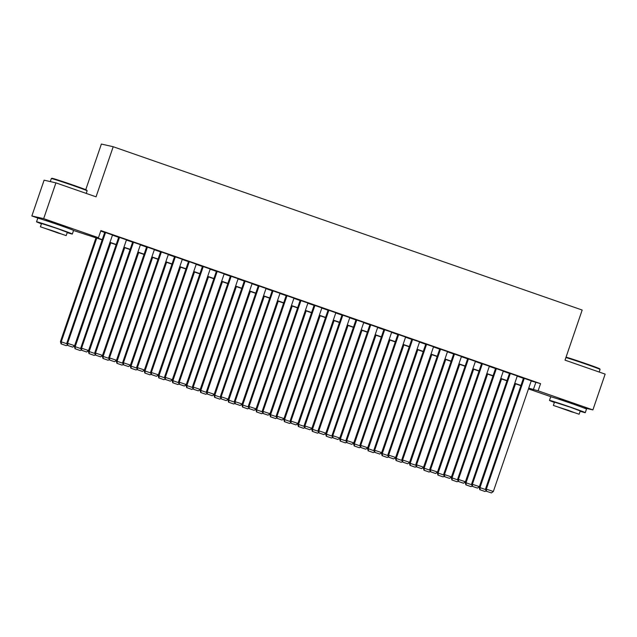 <?xml version="1.0" encoding="UTF-8"?>
<svg xmlns="http://www.w3.org/2000/svg" width="637" height="637" viewBox="0 0 637 637"><rect width="100%" height="100%" fill="white"/><g stroke="black" fill="none" stroke-linecap="round" stroke-linejoin="round"><path stroke-width="0.96" d="M46.127 220.418L58.397 224.184L65.595 227.083M559.063 399.041L571.333 402.807L578.531 405.705M85.756 189.699L101.379 144.058L113.203 146.733L582.178 310.044L565.019 360.144L605.15 374.118L592.896 409.902L583.357 407.744M552.04 397.114L528.463 388.904M102.175 239.87L73.55 230.49M39.104 218.491L31.85 215.967L43.674 218.642L98.456 237.72L93.663 236.638L102.254 239.623M43.674 218.642L55.921 182.859L44.104 180.183L31.85 215.967M112.518 234.973L104.771 232.29M126.476 239.838L118.729 237.147M140.435 244.696L132.687 242.004M154.393 249.561L146.637 246.869M168.351 254.418L160.596 251.726M182.309 259.275L174.554 256.592M196.26 264.14L188.512 261.449M210.218 268.997L202.47 266.306M224.176 273.862L216.429 271.171M238.134 278.719L230.387 276.028M252.093 283.584L244.345 280.893M266.051 288.442L258.303 285.75M280.009 293.299L272.262 290.615M293.968 298.164L286.212 295.472M307.926 303.021L300.17 300.33M321.884 307.886L314.129 305.195M335.842 312.743L328.087 310.052M349.793 317.608L342.045 314.917M363.751 322.465L356.003 319.774M377.709 327.322L369.962 324.639M391.667 332.188L383.92 329.496M405.626 337.045L397.878 334.353M419.584 341.91L411.836 339.218M433.542 346.767L425.787 344.076M447.5 351.624L439.745 348.941M461.459 356.489L453.703 353.798M475.417 361.346L467.662 358.655M489.367 366.211L481.62 363.52M503.326 371.068L495.578 368.377M517.284 375.934L509.536 373.242M531.178 380.982L540.566 383.665L100.901 230.562L98.456 237.72M100.726 231.08L104.707 232.473M112.454 235.164L118.665 237.33M126.413 240.03L132.623 242.187M140.371 244.887L146.582 247.052M154.329 249.752L160.532 251.91M168.279 254.609L174.49 256.775M182.238 259.466L188.448 261.632M196.196 264.331L202.407 266.489M210.154 269.188L216.365 271.354M224.113 274.053L230.323 276.211M238.071 278.91L244.282 281.076M252.029 283.776L258.24 285.933M265.987 288.633L272.198 290.798M279.946 293.49L286.156 295.656M293.904 298.355L300.107 300.513M307.854 303.212L314.065 305.378M321.812 308.077L328.023 310.235M335.771 312.934L341.981 315.1M349.729 317.799L355.94 319.957M363.687 322.656L369.898 324.822M377.645 327.514L383.856 329.679M391.604 332.379L397.814 334.536M405.562 337.236L411.773 339.402M419.52 342.101L425.731 344.259M433.478 346.958L439.689 349.124M447.437 351.815L453.64 353.981M461.387 356.68L467.598 358.838M475.345 361.537L481.556 363.703M489.304 366.402L495.514 368.56M503.262 371.26L509.473 373.425M517.22 376.125L523.431 378.282M531.242 380.791L523.495 378.099M55.921 182.859L96.052 196.833L113.203 146.733M540.566 383.665L538.114 390.823L592.896 409.902M528.726 388.14L538.114 390.823M110.002 242.323L116.213 244.489M123.96 247.188L130.171 249.346M137.918 252.045L144.129 254.211M151.877 256.902L158.087 259.068M165.835 261.767L172.046 263.925M179.793 266.624L186.004 268.79M193.752 271.489L199.954 273.647M207.702 276.347L213.913 278.512M221.66 281.212L227.871 283.369M235.618 286.069L241.829 288.235M249.577 290.926L255.787 293.092M263.535 295.791L269.746 297.949M277.493 300.648L283.704 302.814M291.451 305.513L297.662 307.671M305.41 310.37L311.62 312.536M319.368 315.227L325.579 317.393M333.326 320.093L339.529 322.25M347.276 324.95L353.487 327.115M361.235 329.815L367.445 331.973M375.193 334.672L381.404 336.838M389.151 339.537L395.362 341.695M403.11 344.394L409.32 346.56M417.068 349.251L423.279 351.417M431.026 354.116L437.237 356.274M444.984 358.973L451.195 361.139M458.943 363.838L465.153 365.996M472.901 368.696L479.104 370.861M486.851 373.561L493.062 375.719M500.809 378.418L507.02 380.584M514.768 383.275L520.978 385.441M528.551 388.658L531.083 389.231L528.646 388.379M520.899 385.688L514.688 383.522M506.941 380.822L500.73 378.665M492.982 375.965L486.772 373.8M479.024 371.1L472.813 368.942M465.066 366.243L458.855 364.077M451.107 361.378L444.897 359.22M437.149 356.521L430.938 354.355M423.191 351.664L416.988 349.498M409.233 346.799L403.03 344.641M395.282 341.942L389.072 339.776M381.324 337.077L375.113 334.919M367.366 332.219L361.155 330.054M353.408 327.362L347.197 325.196M339.449 322.497L333.239 320.339M325.491 317.64L319.28 315.474M311.533 312.775L305.322 310.617M297.575 307.918L291.364 305.752M283.616 303.053L277.406 300.895M269.658 298.196L263.455 296.03M255.708 293.339L249.497 291.173M241.749 288.473L235.539 286.316M227.791 283.616L221.58 281.45M213.833 278.751L207.622 276.593M199.875 273.894L193.664 271.728M185.916 269.029L179.706 266.871M171.958 264.172L165.747 262.006M158 259.315L151.789 257.149M144.042 254.45L137.831 252.292M130.083 249.593L123.881 247.427M116.133 244.727L109.922 242.57M535.773 382.582L533.32 389.74M531.274 380.711L493.341 491.501L485.561 488.89L486.214 491.167L491.414 492.942L486.214 491.167M523.518 378.02L485.561 488.89M524.291 378.282L486.357 489.073L486.533 491.246M491.414 492.942L493.341 491.501M514.744 383.546L479.167 487.448L479.972 487.623L515.516 383.808M480.139 489.797L485.028 491.501L480.139 489.797L479.972 487.623L485.776 489.646M479.82 489.726L479.167 487.448M486.079 490.705L485.028 491.501M566.046 357.142A18.465 0.438 18.9 0 1 586.215 363.767A18.465 0.438 18.9 0 1 599.783 368.847L600.07 369.428A18.919 0.446 -161.1 0 0 600.07 369.428A18.919 0.446 -161.1 0 0 586.167 364.213A18.919 0.446 -161.1 0 0 565.911 357.548M580.156 411.247A18.919 0.446 -161.1 0 0 585.268 412.665A18.919 0.446 -161.1 0 0 571.365 407.441A18.919 0.446 -161.1 0 0 549.476 400.41A18.919 0.446 -161.1 0 0 554.389 402.425M585.268 412.665L586.494 409.089A18.919 0.446 -161.1 0 0 572.591 403.866A18.919 0.446 -161.1 0 0 550.702 396.835L549.476 400.41M553.362 405.419L554.485 402.13L570.25 407.186L580.259 410.953L579.129 414.241L553.362 405.419L579.129 414.241M568.1 410.252L557.94 406.987L571.397 411.765L574.55 412.672L568.1 410.252M51.35 178.551L51.923 178.272A18.465 0.438 18.9 0 1 73.279 185.144A18.465 0.438 18.9 0 1 86.847 190.224L87.134 190.805A18.919 0.446 -161.1 0 0 87.134 190.805A18.919 0.446 -161.1 0 0 73.231 185.59A18.919 0.446 -161.1 0 0 51.35 178.551A18.919 0.446 -161.1 0 0 51.334 178.559L50.299 181.585M67.219 232.624A18.919 0.446 -161.1 0 0 72.331 234.042A18.919 0.446 -161.1 0 0 58.429 228.818A18.919 0.446 -161.1 0 0 36.54 221.787A18.919 0.446 -161.1 0 0 41.445 223.802M72.331 234.042L73.558 230.467A18.919 0.446 -161.1 0 0 59.655 225.243A18.919 0.446 -161.1 0 0 37.766 218.212L36.54 221.787M40.418 226.796L41.548 223.507L57.314 228.564L67.323 232.33L66.192 235.618L40.418 226.796L66.192 235.618M55.164 231.629L45.004 228.365L58.461 233.142L61.614 234.05L55.164 231.629M517.316 375.854L479.382 486.644L471.603 484.032L472.256 486.31L477.455 488.085L472.256 486.31M509.56 373.163L471.603 484.032M510.333 373.417L472.399 484.208L472.574 486.381M477.455 488.085L479.382 486.644M503.357 370.989L465.424 481.779L457.645 479.167L458.298 481.453L463.497 483.22L458.298 481.453M495.602 368.297L457.645 479.167M496.374 368.56L458.441 479.35L458.616 481.524M463.497 483.22L465.424 481.779M489.399 366.132L451.466 476.922L443.686 474.31L444.339 476.587L449.539 478.363L444.339 476.587M481.644 363.44L443.686 474.31M482.416 363.703L444.491 474.493L444.658 476.659M449.539 478.363L451.466 476.922M475.441 361.267L437.508 472.057L429.728 469.445L430.381 471.73L435.589 473.498L430.381 471.73M467.693 358.583L429.728 469.445M468.458 358.838L430.532 469.628L430.7 471.802M435.589 473.498L437.508 472.057M500.786 378.681L465.217 482.583L466.013 482.766L501.558 378.951M466.18 484.94L471.069 486.636L466.18 484.94L466.013 482.766L471.818 484.789M465.862 484.861L465.217 482.583M472.121 485.848L471.069 486.636M486.827 373.823L451.259 477.726L452.055 477.901L487.6 374.086M452.222 480.075L457.111 481.779L452.222 480.075L452.055 477.901L457.86 479.924M451.904 480.003L451.259 477.726M458.162 480.991L457.111 481.779M472.869 368.958L437.301 472.861L438.097 473.044L473.641 369.229M438.264 475.218L443.153 476.914L438.264 475.218L438.097 473.044L443.901 475.067M437.945 475.146L437.301 472.861M444.204 476.126L443.153 476.914M458.919 364.101L423.342 468.004L424.138 468.187L459.683 364.372M424.314 470.353L429.195 472.057L424.314 470.353L424.138 468.187L429.943 470.21M423.987 470.281L423.342 468.004M430.246 471.269L429.195 472.057M461.483 356.409L423.549 467.2L415.77 464.588L416.423 466.865L421.63 468.641L416.423 466.865M453.735 353.718L415.77 464.588M454.507 353.981L416.574 464.771L416.741 466.937M421.63 468.641L423.549 467.2M444.96 359.236L409.384 463.139L410.18 463.322L445.725 359.507M410.355 465.496L415.236 467.192L410.355 465.496L410.18 463.322L415.993 465.344M410.037 465.424L409.384 463.139M416.287 466.403L415.236 467.192M447.524 351.552L409.591 462.343L401.82 459.731L402.465 462.008L407.672 463.784L402.465 462.008M439.777 348.861L401.82 459.731M440.549 349.116L402.616 459.906L402.783 462.08M407.672 463.784L409.591 462.343M431.002 354.379L395.426 458.282L396.222 458.465L431.767 354.65M396.397 460.631L401.278 462.335L396.397 460.631L396.222 458.465L402.035 460.487M396.079 460.559L395.426 458.282M402.337 461.546L401.278 462.335M433.566 346.687L395.633 457.477L387.861 454.866L388.506 457.143L393.714 458.919L388.506 457.143M425.819 343.996L387.861 454.866M426.591 344.259L388.658 455.049L388.825 457.223M393.714 458.919L395.633 457.477M417.044 349.522L381.467 453.425L382.264 453.6L417.808 349.785M382.439 455.774L387.32 457.477L382.439 455.774L382.264 453.6L388.076 455.622M382.12 455.702L381.467 453.425M388.379 456.681L387.32 457.477M419.608 341.83L381.682 452.62L373.903 450.009L374.548 452.286L379.756 454.062L374.548 452.286M411.86 339.139L373.903 450.009M412.633 339.402L374.699 450.184L374.867 452.358M379.756 454.062L381.682 452.62M403.086 344.657L367.509 448.559L368.313 448.743L403.858 344.928M368.481 450.916L373.362 452.612L368.481 450.916L368.313 448.743L374.118 450.765M368.162 450.845L367.509 448.559M374.421 451.824L373.362 452.612M405.65 336.965L367.724 447.755L359.945 445.144L360.59 447.429L365.797 449.196L360.59 447.429M397.902 334.274L359.945 445.144M398.674 334.536L360.741 445.327L360.916 447.5M365.797 449.196L367.724 447.755M389.127 339.8L353.551 443.702L354.355 443.878L389.9 340.062M354.522 446.051L359.411 447.755L354.522 446.051L354.355 443.878L360.16 445.9M354.204 445.98L353.551 443.702M360.462 446.967L359.411 447.755M391.699 332.108L353.766 442.898L345.987 440.286L346.632 442.564L351.839 444.339L346.632 442.564M383.944 329.417L345.987 440.286M384.716 329.679L346.783 440.47L346.958 442.635M351.839 444.339L353.766 442.898M375.169 334.935L339.593 438.837L340.397 439.02L375.941 335.205M340.564 441.194L345.453 442.89L340.564 441.194L340.397 439.02L346.202 441.043M340.246 441.123L339.593 438.837M346.504 442.102L345.453 442.89M377.741 327.243L339.808 438.033L332.028 435.429L332.681 437.707L337.881 439.482L332.681 437.707M369.986 324.559L332.028 435.429M370.758 324.814L332.825 435.604L333 437.778M337.881 439.482L339.808 438.033M361.211 330.077L325.642 433.98L326.439 434.163L361.983 330.348M326.606 436.329L331.495 438.033L326.606 436.329L326.439 434.163L332.243 436.186M326.287 436.257L325.642 433.98M332.546 437.245L331.495 438.033M363.783 322.386L325.849 433.176L318.07 430.564L318.723 432.842L323.922 434.617L318.723 432.842M356.027 319.694L318.07 430.564M356.8 319.957L318.866 430.747L319.041 432.913M323.922 434.617L325.849 433.176M347.253 325.22L311.684 429.123L312.48 429.298L348.025 325.483M312.648 431.472L317.537 433.176L312.648 431.472L312.48 429.298L318.285 431.321M312.329 431.4L311.684 429.123M318.588 432.38L317.537 433.176M333.294 320.355L297.726 424.258L298.522 424.441L334.067 320.626M298.689 426.607L303.578 428.311L298.689 426.607L298.522 424.441L304.327 426.464M298.371 426.535L297.726 424.258M304.629 427.523L303.578 428.311M319.344 315.498L283.768 419.401L284.564 419.576L320.108 315.761M284.739 421.75L289.62 423.454L284.739 421.75L284.564 419.576L290.368 421.598M284.413 421.678L283.768 419.401M290.671 422.665L289.62 423.454M349.824 317.529L311.891 428.319L304.112 425.707L304.765 427.984L309.964 429.76L304.765 427.984M342.069 314.837L304.112 425.707M342.841 315.092L304.916 425.882L305.083 428.056M309.964 429.76L311.891 428.319M335.866 312.663L297.933 423.454L290.154 420.842L290.806 423.127L296.014 424.895L290.806 423.127M328.119 309.972L290.154 420.842M328.883 310.235L290.958 421.025L291.125 423.199M296.014 424.895L297.933 423.454M321.908 307.806L283.975 418.597L276.195 415.985L276.848 418.262L282.056 420.038L276.848 418.262M314.16 305.115L276.195 415.985M314.933 305.378L276.999 416.168L277.167 418.334M282.056 420.038L283.975 418.597M305.386 310.633L269.809 414.536L270.606 414.719L306.15 310.904M270.781 416.893L275.662 418.589L270.781 416.893L270.606 414.719L276.418 416.741M270.462 416.821L269.809 414.536M276.713 417.8L275.662 418.589M307.95 302.941L270.016 413.732L262.245 411.12L262.89 413.405L268.097 415.173L262.89 413.405M300.202 300.258L262.245 411.12M300.975 300.513L263.041 411.303L263.208 413.477M268.097 415.173L270.016 413.732M291.428 305.776L255.851 409.679L256.647 409.862L292.192 306.039M256.822 412.028L261.703 413.732L256.822 412.028L256.647 409.862L262.46 411.884M256.504 411.956L255.851 409.679M262.762 412.943L261.703 413.732M293.991 298.084L256.058 408.874L248.287 406.263L248.932 408.54L254.139 410.316L248.932 408.54M286.244 295.393L248.287 406.263M287.016 295.656L249.083 406.446L249.25 408.612M254.139 410.316L256.058 408.874M277.469 300.911L241.893 404.813L242.689 404.997L278.234 301.182M242.864 407.17L247.745 408.866L242.864 407.17L242.689 404.997L248.502 407.019M242.546 407.099L241.893 404.813M248.804 408.078L247.745 408.866M280.033 293.227L242.1 404.009L234.328 401.406L234.973 403.683L240.181 405.458L234.973 403.683M272.286 290.536L234.328 401.406M273.058 290.791L235.125 401.581L235.292 403.754M240.181 405.458L242.1 404.009M263.511 296.054L227.935 399.956L228.739 400.14L264.275 296.324M228.906 402.305L233.787 404.009L228.906 402.305L228.739 400.14L234.543 402.162M228.587 402.234L227.935 399.956M234.846 403.221L233.787 404.009M266.075 288.362L228.15 399.152L220.37 396.54L221.015 398.818L226.223 400.593L221.015 398.818M258.327 285.671L220.37 396.54M259.1 285.933L221.166 396.724L221.334 398.897M226.223 400.593L228.15 399.152M249.553 291.197L213.976 395.099L214.78 395.274L250.325 291.459M214.948 397.448L219.837 399.152L214.948 397.448L214.78 395.274L220.585 397.297M214.629 397.377L213.976 395.099M220.888 398.356L219.837 399.152M252.117 283.505L214.191 394.295L206.412 391.683L207.057 393.961L212.264 395.736L207.057 393.961M244.369 280.813L206.412 391.683M245.141 281.068L207.208 391.859L207.383 394.032M212.264 395.736L214.191 394.295M235.594 286.332L200.018 390.234L200.822 390.417L236.367 286.602M200.989 392.591L205.878 394.287L200.989 392.591L200.822 390.417L206.627 392.44M200.671 392.511L200.018 390.234M206.929 393.499L205.878 394.287M238.166 278.64L200.233 389.43L192.454 386.818L193.107 389.103L198.306 390.871L193.107 389.103M230.411 275.948L192.454 386.818M231.183 276.211L193.25 387.001L193.425 389.175M198.306 390.871L200.233 389.43M221.636 281.474L186.068 385.377L186.864 385.552L222.409 281.737M187.031 387.726L191.92 389.43L187.031 387.726L186.864 385.552L192.669 387.575M186.713 387.654L186.068 385.377M192.971 388.642L191.92 389.43M224.208 273.783L186.275 384.573L178.495 381.961L179.148 384.238L184.348 386.014L179.148 384.238M216.453 271.091L178.495 381.961M217.225 271.354L179.292 382.144L179.467 384.31M184.348 386.014L186.275 384.573M207.678 276.609L172.109 380.512L172.906 380.695L208.45 276.88M173.073 382.869L177.962 384.565L173.073 382.869L172.906 380.695L178.71 382.718M172.754 382.797L172.109 380.512M179.013 383.777L177.962 384.565M210.25 268.918L172.316 379.708L164.537 377.096L165.19 379.381L170.39 381.149L165.19 379.381M202.494 266.234L164.537 377.096M203.267 266.489L165.341 377.279L165.509 379.453M170.39 381.149L172.316 379.708M196.292 264.06L158.358 374.851L150.579 372.239L151.232 374.516L156.431 376.292L151.232 374.516M188.544 261.369L150.579 372.239M189.308 261.632L151.383 372.422L151.55 374.588M156.431 376.292L158.358 374.851M182.333 259.203L144.4 369.993L136.621 367.382L137.274 369.659L142.481 371.435L137.274 369.659M174.586 256.512L136.621 367.382M175.358 256.767L137.425 367.557L137.592 369.731M142.481 371.435L144.4 369.993M193.72 271.752L158.151 375.655L158.947 375.838L194.492 272.023M159.115 378.004L164.004 379.708L159.115 378.004L158.947 375.838L164.752 377.86M158.796 377.932L158.151 375.655M165.055 378.919L164.004 379.708M179.769 266.887L144.193 370.79L144.989 370.973L180.534 267.158M145.164 373.147L150.045 374.851L145.164 373.147L144.989 370.973L150.794 372.995M144.838 373.075L144.193 370.79M151.096 374.054L150.045 374.851M165.811 262.03L130.235 365.933L131.031 366.116L166.576 262.301M131.206 368.282L136.087 369.986L131.206 368.282L131.031 366.116L136.836 368.138M130.88 368.21L130.235 365.933M137.138 369.197L136.087 369.986M168.375 254.338L130.442 365.128L122.662 362.517L123.315 364.794L128.523 366.57L123.315 364.794M160.628 251.647L122.662 362.517M161.4 251.91L123.467 362.7L123.634 364.874M128.523 366.57L130.442 365.128M151.853 257.173L116.276 361.075L117.073 361.251L152.617 257.436M117.248 363.424L122.129 365.128L117.248 363.424L117.073 361.251L122.885 363.273M116.929 363.353L116.276 361.075M123.188 364.332L122.129 365.128M154.417 249.481L116.483 360.271L108.712 357.66L109.357 359.937L114.564 361.712L109.357 359.937M146.669 246.79L108.712 357.66M147.442 247.052L109.508 357.835L109.675 360.009M114.564 361.712L116.483 360.271M137.895 252.308L102.318 356.21L103.114 356.394L138.659 252.578M103.29 358.567L108.171 360.263L103.29 358.567L103.114 356.394L108.927 358.416M102.971 358.496L102.318 356.21M109.23 359.475L108.171 360.263M140.459 244.616L102.525 355.406L94.754 352.794L95.399 355.08L100.606 356.847L95.399 355.08M132.711 241.925L94.754 352.794M133.483 242.187L95.55 352.978L95.717 355.151M100.606 356.847L102.525 355.406M123.936 247.451L88.36 351.353L89.164 351.536L124.701 247.713M89.331 353.702L94.212 355.406L89.331 353.702L89.164 351.536L94.969 353.551M89.013 353.631L88.36 351.353M95.271 354.618L94.212 355.406M126.5 239.759L88.575 350.549L80.795 347.937L81.44 350.215L86.648 351.99L81.44 350.215M118.753 237.068L80.795 347.937M119.525 237.33L81.592 348.12L81.759 350.286M86.648 351.99L88.575 350.549M109.978 242.586L74.402 346.488L75.206 346.671L110.75 242.856M75.373 348.845L80.262 350.541L75.373 348.845L75.206 346.671L81.01 348.694M75.055 348.773L74.402 346.488M81.313 349.753L80.262 350.541M112.542 234.894L74.617 345.684L66.837 343.08L67.482 345.358L72.69 347.133L67.482 345.358M104.794 232.21L66.837 343.08M105.567 232.465L67.633 343.255L67.809 345.429M72.69 347.133L74.617 345.684M96.02 237.728L60.443 341.631L61.248 341.814L96.792 237.999M61.415 343.98L66.304 345.684L61.415 343.98L61.248 341.814L67.052 343.837M61.096 343.908L60.443 341.631M67.355 344.896L66.304 345.684M599.178 372.04L600.07 369.436M578.46 405.936L578.627 405.45M558.983 399.272L559.151 398.778M86.242 193.417L87.134 190.813M65.515 227.313L65.683 226.828M46.047 220.649L46.214 220.155"/></g></svg>
